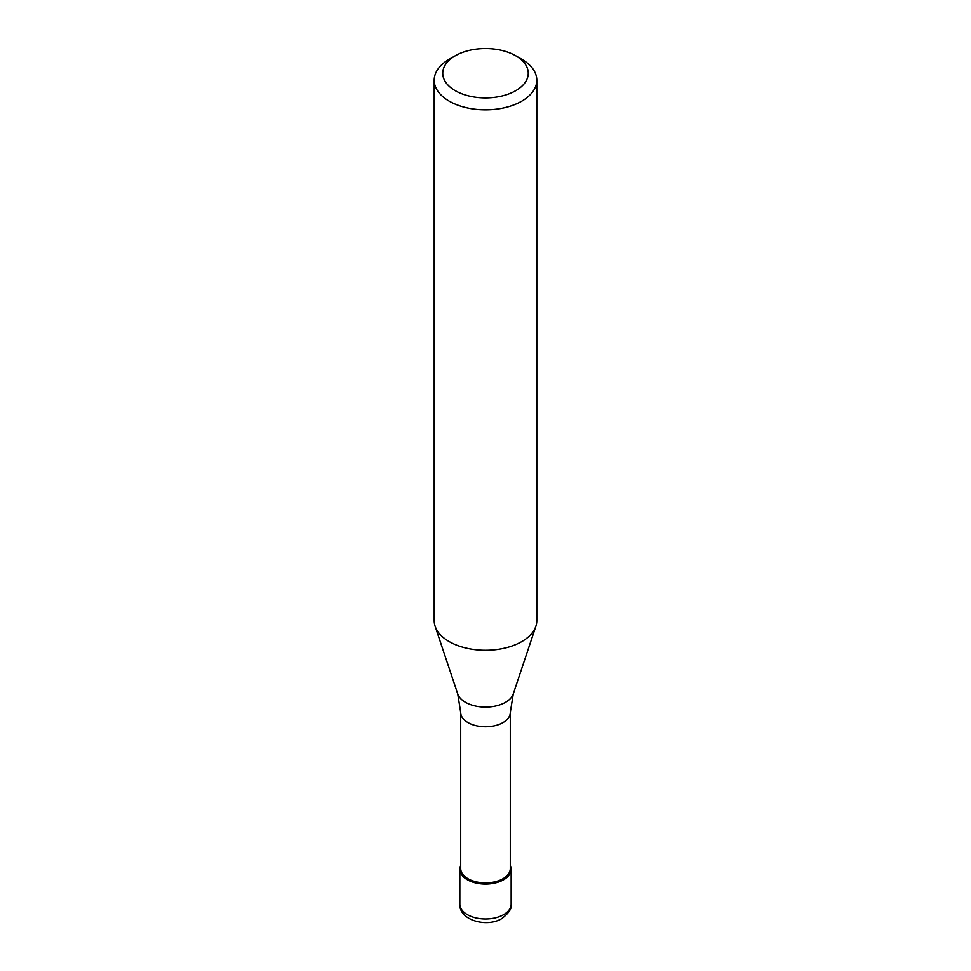 <?xml version="1.0" encoding="UTF-8"?>
<svg xmlns="http://www.w3.org/2000/svg" width="971" height="971" viewBox="0 0 971 971"><rect width="100%" height="100%" fill="white"/><g stroke="black" fill="none" stroke-linecap="round" stroke-linejoin="round"><path stroke-width="1.46" d="M503.646 879.726A25.659 14.808 180 0 1 475.681 882.942A25.659 14.808 180 0 1 459.841 869.251A25.659 14.808 180 0 1 460.703 865.464A25.659 14.808 0 0 0 472.707 882.093A25.659 14.808 0 0 0 503.646 879.726A25.659 14.808 0 0 0 510.297 865.464A25.659 14.808 180 0 1 511.159 869.251A25.659 14.808 180 0 1 503.646 879.726M460.703 868.56A24.797 14.322 0 0 0 476.008 881.789A24.797 14.322 0 0 0 503.039 878.682A24.797 14.322 0 0 0 510.297 868.56L510.297 712.471A24.797 14.322 180 0 1 503.039 722.594A24.797 14.322 180 0 1 476.008 725.701A24.797 14.322 180 0 1 460.703 712.471L460.703 868.56M434.195 80.217L434.195 620.651A51.305 29.628 0 0 0 435.117 626.259A51.305 29.628 0 0 0 470.462 648.98A51.305 29.628 0 0 0 521.779 641.6A51.305 29.628 0 0 0 535.883 626.259A51.305 29.628 0 0 0 536.805 620.651L536.805 80.217A51.305 29.628 180 0 1 521.779 101.166A51.305 29.628 180 0 1 465.862 107.587A51.305 29.628 180 0 1 434.195 80.217A51.305 29.628 180 0 1 449.221 59.267L455.265 55.784A42.76 24.688 180 0 1 515.735 55.784A42.76 24.688 180 0 1 515.735 90.691A42.76 24.688 180 0 1 455.265 90.691A42.76 24.688 180 0 1 455.265 55.784L449.221 59.267M515.735 55.784L521.779 59.267A51.305 29.628 180 0 1 536.805 80.217M459.841 904.171A25.659 14.808 0 0 0 475.681 917.85A25.659 14.808 0 0 0 503.646 914.646A25.659 14.808 0 0 0 511.159 904.171C512.166 908.091 509.071 912.886 501.873 918.554C486.641 927.973 458.98 920.12 459.841 904.171L459.841 869.251M460.703 712.471L457.717 693.877A28.293 16.337 0 0 0 477.21 706.403A28.293 16.337 0 0 0 505.515 702.336A28.293 16.337 0 0 0 513.283 693.877L510.297 712.471M511.159 869.251L511.159 904.171M513.283 693.877L535.883 626.259M457.717 693.877L435.117 626.259"/></g></svg>
